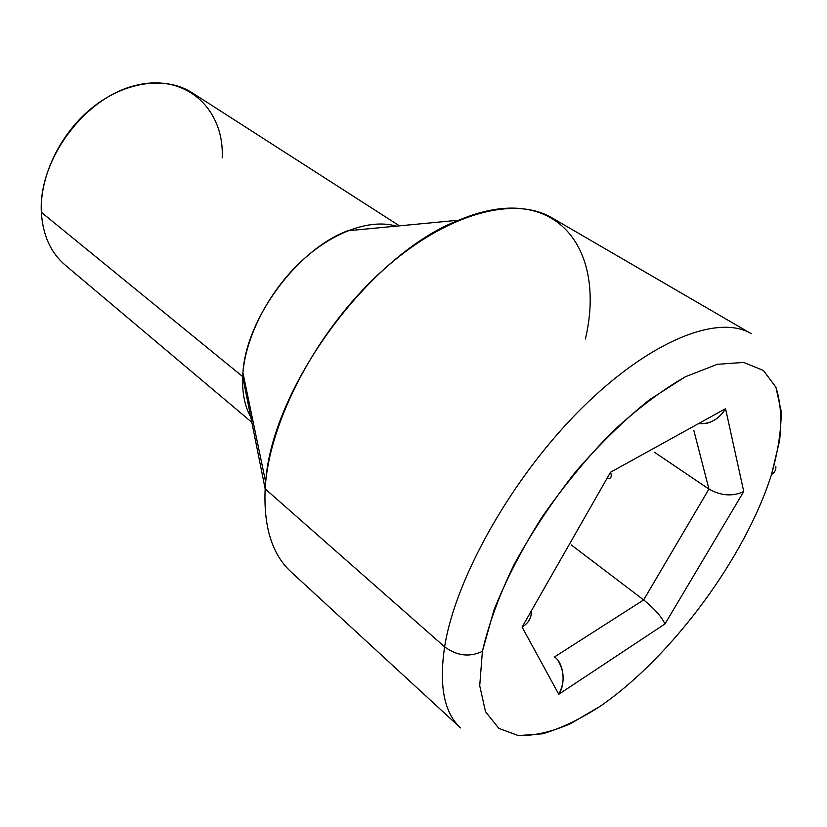 <?xml version="1.0" encoding="UTF-8"?>
<svg xmlns="http://www.w3.org/2000/svg" width="827" height="827" viewBox="0 0 827 827"><rect width="100%" height="100%" fill="white"/><g stroke="black" fill="none" stroke-linecap="round" stroke-linejoin="round"><path stroke-width="1.24" d="M554.545 656.927C563.714 663.099 566.092 683.619 558.773 694.277L664.98 623.93C661.517 616.632 654.415 608.631 643.654 599.926L555.713 656.173L643.654 599.926C654.415 608.631 661.517 616.632 664.98 623.93L558.773 694.277L522.095 627.073C526.985 624.147 530.024 620.105 531.203 614.957M706.868 423.29C715.055 420.912 721.289 416.043 725.548 408.672L610.522 472.248C612.145 476.703 611.06 478.823 607.276 478.606M609.148 478.585C611.37 477.872 611.825 475.763 610.522 472.248L522.095 627.073L610.522 472.248L725.548 408.672L743.742 491.527L664.98 623.93L743.742 491.527L725.548 408.672C718.849 419.413 709.845 424.385 698.536 423.6M458.871 220.178L347.619 230.785C297.079 249.609 245.97 318.912 242.931 372.76L242.673 376.585L265.157 488.871L265.684 482.182C271.669 387.656 370.341 253.837 458.871 220.178C555.868 179.118 606.687 248.762 585.413 338.977M751.247 333.715L552.105 217.915C514.032 195.1 444.595 213.614 380.42 272.476C316.265 331.162 268.806 422.173 265.157 488.871L444.616 646.828C455.46 577.98 512.171 477.293 581.164 408.807C650.198 340.114 718.58 313.857 751.247 333.715C718.58 313.857 650.198 340.114 581.164 408.807C512.171 477.293 455.46 577.98 444.616 646.828C457 655.935 469.591 657.444 482.389 651.356L479.722 685.728L485.511 711.675L498.826 728.36L518.395 735.606L542.781 733.787C560.933 728.401 580.13 719.19 600.371 706.155C671.958 656.69 745.096 557.698 771.498 474.553L779.551 440.832C781.939 420.002 780.719 402.118 775.891 387.17L763.352 370.434L743.659 362.422L717.298 364.314L685.366 376.761L649.505 399.72C624.302 419.951 599.503 444.171 575.116 472.382C551.785 502.154 531.43 532.888 514.063 564.583C499.032 595.802 488.478 624.726 482.389 651.356L493.936 610.171C505.948 580.047 521.878 549.169 541.726 517.557C563.352 486.503 586.746 458.055 611.918 432.211C637.307 408.765 661.786 390.282 685.366 376.761L717.298 364.314L743.659 362.422L763.352 370.434L775.891 387.17L781.184 411.174C781.298 430.185 778.062 451.315 771.498 474.553C774.775 472.475 776.212 469.726 775.819 466.314C776.212 469.726 774.775 472.475 771.498 474.553C745.096 557.698 671.958 656.69 600.371 706.155L570.568 723.646C551.413 731.957 534.015 735.947 518.395 735.606L498.826 728.36L485.511 711.675L479.722 685.728L482.389 651.356C469.591 657.444 457 655.935 444.616 646.828L265.157 488.871L242.673 376.585C244.347 340.207 266.666 294.774 298.94 263.555C331.245 232.325 369.886 218.338 396.267 226.143M399.462 225.843L192.153 92.769C166.734 76.28 126.872 80.788 93.958 106.332C61.053 131.824 39.603 175.582 41.35 212.291C38.238 160.087 84.478 97.669 135.235 85.512C185.951 72.58 224.53 109.061 222.184 157.874M693.863 430.516L708.935 489.067C721.092 495.89 732.701 496.707 743.742 491.527C732.701 496.707 721.092 495.89 708.935 489.067L643.654 599.926L571.24 544.91L643.654 599.926L708.935 489.067L654.571 452.338L708.935 489.067L693.863 430.516M531.327 610.915C531.606 617.769 528.525 623.155 522.095 627.073L558.773 694.277C564.81 682.72 564.572 671.524 558.06 660.67M242.673 376.585L41.35 212.291L242.673 376.585C241.97 394.51 245.371 409.179 252.876 420.602M265.157 488.871C263.482 526.82 272.124 554.503 291.083 571.912L460.567 727.925C444.171 712.957 438.858 685.924 444.616 646.828C438.858 685.924 444.171 712.957 460.567 727.925M41.35 212.291C42.746 235.075 50.674 252.659 65.126 265.033L251.832 422.318M242.931 372.76L265.684 482.182"/></g></svg>

